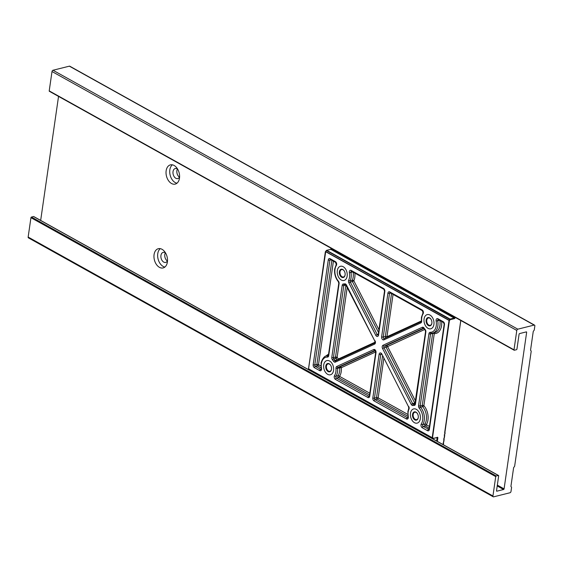 <?xml version="1.0" encoding="UTF-8"?>
<svg xmlns="http://www.w3.org/2000/svg" width="563" height="563" viewBox="0 0 563 563"><rect width="100%" height="100%" fill="white"/><g stroke="black" fill="none" stroke-linecap="round" stroke-linejoin="round"><path stroke-width="0.84" d="M424.08 318.961A7.319 4.835 -104 0 0 425.769 326.181A7.319 4.835 -104 0 0 430.772 328.806A7.319 4.835 -104 0 0 433.918 324.443A7.319 4.835 -104 0 0 432.229 317.222A7.319 4.835 -104 0 0 427.226 314.604A7.319 4.835 -104 0 0 424.08 318.961M337.314 270.634A7.319 4.835 -104 0 0 339.003 277.848A7.319 4.835 -104 0 0 344.007 280.473A7.319 4.835 -104 0 0 347.153 276.109A7.319 4.835 -104 0 0 345.471 268.896A7.319 4.835 -104 0 0 340.467 266.271A7.319 4.835 -104 0 0 337.314 270.634M410.49 413.277A7.319 4.835 -104 0 0 412.172 420.498A7.319 4.835 -104 0 0 417.176 423.116A7.319 4.835 -104 0 0 420.329 418.759A7.319 4.835 -104 0 0 418.64 411.539A7.319 4.835 -104 0 0 413.636 408.914A7.319 4.835 -104 0 0 410.49 413.277M323.725 364.944A7.319 4.835 -104 0 0 325.414 372.164A7.319 4.835 -104 0 0 330.418 374.782A7.319 4.835 -104 0 0 333.563 370.426A7.319 4.835 -104 0 0 331.881 363.205A7.319 4.835 -104 0 0 326.871 360.58A7.319 4.835 -104 0 0 323.725 364.944M432.236 437.43L449.056 320.213L449.365 320.875L432.56 437.472L432.11 437.824L432.56 437.472L433.228 438.281L432.637 438.464L308.784 369.124L308.615 368.427L308.566 368.814L432.342 437.761M308.58 368.814L309.312 369.764L308.545 368.483L325.731 251.513L308.601 368.554M455.207 317.384L455.171 317.645A0.922 0.591 119.1 0 1 454.383 318.651L450.323 319.664L326.491 250.549L325.667 251.513M449.042 320.833L450.323 319.664L450.069 319.066L454.13 318.053L330.805 249.353L326.744 250.366L450.069 319.066L449.056 320.213L325.731 251.513L326.406 250.507M325.47 251.584L449.232 320.53M331.276 248.346L330.805 249.353L326.575 250.338A0.464 0.464 0 0 0 326.322 250.5L325.344 251.879L308.615 368.427M415.234 420.068A4.265 2.815 76 0 1 412.489 414.945A4.265 2.815 76 0 1 415.578 411.961A4.265 2.815 76 0 1 417.317 413.446A4.265 2.815 76 0 1 418.302 417.387A4.265 2.815 76 0 1 415.234 420.068M417.38 413.545A3.8 2.512 -104 0 0 415.895 412.313A3.8 2.512 -104 0 0 414.825 412.243A3.8 2.512 -104 0 0 413.165 415.754A3.8 2.512 -104 0 0 415.585 419.548A3.8 2.512 -104 0 0 416.662 419.625A3.8 2.512 -104 0 0 418.309 417.267M415.705 409.055A7.319 4.835 76 0 1 420.364 416.36A7.319 4.835 76 0 1 417.176 423.116A7.319 4.835 76 0 1 415.107 422.975A7.319 4.835 76 0 1 410.455 415.677A7.319 4.835 76 0 1 413.636 408.914A7.319 4.835 76 0 1 415.705 409.055M328.475 371.735A4.265 2.815 76 0 1 325.731 366.612A4.265 2.815 76 0 1 328.82 363.628A4.265 2.815 76 0 1 330.551 365.113A4.265 2.815 76 0 1 331.537 369.054A4.265 2.815 76 0 1 328.475 371.735M330.622 365.211A3.8 2.512 -104 0 0 329.137 363.98A3.8 2.512 -104 0 0 328.06 363.909A3.8 2.512 -104 0 0 326.406 367.421A3.8 2.512 -104 0 0 328.827 371.214A3.8 2.512 -104 0 0 329.904 371.291A3.8 2.512 -104 0 0 331.551 368.934M328.947 360.721A7.319 4.835 76 0 1 333.599 368.026A7.319 4.835 76 0 1 330.418 374.782A7.319 4.835 76 0 1 328.349 374.641A7.319 4.835 76 0 1 323.69 367.343A7.319 4.835 76 0 1 326.871 360.58A7.319 4.835 76 0 1 328.947 360.721M342.065 277.425A4.265 2.815 76 0 1 339.32 272.302A4.265 2.815 76 0 1 342.41 269.318A4.265 2.815 76 0 1 344.148 270.796A4.265 2.815 76 0 1 345.133 274.744A4.265 2.815 76 0 1 342.065 277.425M344.211 270.902A3.8 2.512 -104 0 0 342.726 269.67A3.8 2.512 -104 0 0 341.65 269.6A3.8 2.512 -104 0 0 339.996 273.111A3.8 2.512 -104 0 0 342.417 276.905A3.8 2.512 -104 0 0 343.493 276.975A3.8 2.512 -104 0 0 345.14 274.624M342.536 266.412A7.319 4.835 76 0 1 347.195 273.709A7.319 4.835 76 0 1 344.007 280.473A7.319 4.835 76 0 1 341.938 280.332A7.319 4.835 76 0 1 337.279 273.034A7.319 4.835 76 0 1 340.467 266.271A7.319 4.835 76 0 1 342.536 266.412M428.823 325.759A4.265 2.815 76 0 1 426.085 320.636A4.265 2.815 76 0 1 429.175 317.652A4.265 2.815 76 0 1 430.906 319.13A4.265 2.815 76 0 1 431.891 323.078A4.265 2.815 76 0 1 428.823 325.759M430.969 319.235A3.8 2.512 -104 0 0 429.492 318.004A3.8 2.512 -104 0 0 428.415 317.933A3.8 2.512 -104 0 0 426.761 321.445A3.8 2.512 -104 0 0 429.175 325.238A3.8 2.512 -104 0 0 430.252 325.308A3.8 2.512 -104 0 0 431.898 322.958M429.295 314.745A7.319 4.835 76 0 1 433.953 322.043A7.319 4.835 76 0 1 430.772 328.806A7.319 4.835 76 0 1 428.696 328.665A7.319 4.835 76 0 1 424.045 321.367A7.319 4.835 76 0 1 427.226 314.604A7.319 4.835 76 0 1 429.295 314.745M166.148 170.772A9.909 6.545 -104 0 0 168.436 180.547A9.909 6.545 -104 0 0 175.213 184.101A9.909 6.545 -104 0 0 179.477 178.197A9.909 6.545 -104 0 0 177.19 168.421A9.909 6.545 -104 0 0 170.413 164.868A9.909 6.545 -104 0 0 166.148 170.772M172.362 164.825A9.909 6.545 -104 0 0 169.843 169.85A9.909 6.545 -104 0 0 176.958 183.221M177.655 169.153A5.187 3.427 -104 0 0 175.255 168.527A5.187 3.427 -104 0 0 173.024 171.624A5.187 3.427 -104 0 0 174.22 176.733A5.187 3.427 -104 0 0 177.76 178.598A5.187 3.427 -104 0 0 179.59 176.916M177.415 168.984A5.187 3.427 -104 0 0 176.888 170.659A5.187 3.427 -104 0 0 179.463 177.176M154.072 254.603A9.909 6.545 -104 0 0 156.352 264.385A9.909 6.545 -104 0 0 163.129 267.932A9.909 6.545 -104 0 0 167.394 262.027A9.909 6.545 -104 0 0 165.107 252.252A9.909 6.545 -104 0 0 158.33 248.698A9.909 6.545 -104 0 0 154.072 254.603M160.286 248.656A9.909 6.545 -104 0 0 157.767 253.681A9.909 6.545 -104 0 0 164.875 267.059M165.571 252.984A5.187 3.427 -104 0 0 163.171 252.365A5.187 3.427 -104 0 0 160.941 255.454A5.187 3.427 -104 0 0 162.137 260.57A5.187 3.427 -104 0 0 165.684 262.428A5.187 3.427 -104 0 0 167.507 260.753M165.339 252.822A5.187 3.427 -104 0 0 164.804 254.49A5.187 3.427 -104 0 0 167.38 261.007M534.85 325.942A1.168 0.746 119.1 0 0 534.568 325.132A1.168 0.746 119.1 0 0 534.153 325.09L517.798 329.172A1.168 0.746 119.1 0 0 516.792 330.446L513.998 349.82A0.577 0.366 119.1 0 0 514.343 350.235L516.447 349.714A0.577 0.366 119.1 0 0 516.94 349.088L519.086 334.204A0.577 0.366 -60.9 0 1 519.579 333.577L526.299 331.896A0.577 0.366 -60.9 0 1 526.644 332.318L504.082 488.874A0.577 0.366 -60.9 0 1 503.589 489.507L496.869 491.182A0.577 0.366 -60.9 0 1 496.524 490.76L498.67 475.883A0.577 0.366 119.1 0 0 498.325 475.461L496.228 475.988A0.577 0.366 119.1 0 0 495.729 476.615L492.942 495.982A1.168 0.746 119.1 0 0 493.223 496.798A1.168 0.746 119.1 0 0 493.638 496.833L509.987 492.759A1.168 0.746 119.1 0 0 510.993 491.478L511.563 487.523A0.577 0.366 119.1 0 0 511.5 487.178L511.007 486.587A0.577 0.366 -60.9 0 1 510.937 486.249L513.597 467.818A0.577 0.366 -60.9 0 1 513.773 467.417L514.469 466.53A0.577 0.366 119.1 0 0 514.652 466.129L531.198 351.291A0.577 0.366 119.1 0 0 531.127 350.953L530.642 350.362A0.577 0.366 -60.9 0 1 530.571 350.017L533.224 331.593A0.577 0.366 -60.9 0 1 533.4 331.192L534.104 330.298A0.577 0.366 119.1 0 0 534.28 329.897L534.85 325.942M534.568 325.132L69.777 66.202A1.168 0.746 119.1 0 0 69.362 66.167L53.013 70.241A1.168 0.746 119.1 0 0 52.007 71.522L49.213 90.889A0.577 0.366 119.1 0 0 49.558 91.312M33.864 216.72A0.577 0.366 119.1 0 0 33.534 216.537L31.437 217.058A0.577 0.366 119.1 0 0 30.944 217.691L28.15 237.058A1.168 0.746 119.1 0 0 28.431 237.868L493.223 496.798M58.538 96.407L40.67 220.414M352.755 271.95L350.96 272.393A11.929 7.875 76 0 1 351.094 277.629A11.929 7.875 76 0 1 350.207 280.782A1.154 0.662 -155.9 0 1 348.68 280.254A10.774 7.115 -104 0 0 349.363 272.675L350.96 272.393A1.154 0.76 76 0 1 350.953 271.887A1.154 0.76 76 0 1 351.425 271.204L351.467 271.232A1.154 0.739 119.1 0 1 351.185 270.43L383.579 288.474A1.154 0.739 119.1 0 0 383.853 289.276L351.467 271.232M349.363 272.675A2.308 1.52 76 0 1 349.334 271.669A2.308 1.52 76 0 1 351.185 270.43M378.547 332.529L352.396 281.542L350.292 282.07A1.154 0.76 76 0 1 350.123 281.092A1.154 0.76 76 0 1 350.207 280.782L352.311 280.261A11.929 7.875 -104 0 0 353.191 277.102A11.929 7.875 -104 0 0 353.114 272.147M348.68 280.254A2.308 1.52 -104 0 0 348.511 280.867A2.308 1.52 -104 0 0 348.849 282.823L350.292 282.07L377.217 334.556L378.294 334.288M354.88 273.132A13.083 8.635 76 0 1 354.81 277.327A13.083 8.635 76 0 1 353.838 280.789L378.948 329.742M369.56 394.895L338.574 377.632L336.47 378.16L368.864 396.204A1.154 0.739 119.1 0 0 367.871 397.457A2.308 1.52 -104 0 0 369.722 396.225L376.014 352.579A2.308 1.52 76 0 0 375.408 350.193A2.308 1.52 76 0 0 373.726 349.539L336.801 366.457A2.308 1.52 -104 0 0 335.984 367.773A2.308 1.52 -104 0 0 335.97 368.462L337.589 368.343A1.154 0.76 76 0 1 337.603 367.991A1.154 0.76 76 0 1 338.004 367.336L340.108 366.809L375.324 350.679M367.871 397.457L335.485 379.413A1.154 0.739 119.1 0 1 336.47 378.16A1.154 0.76 76 0 1 335.851 376.675A1.154 0.76 76 0 1 335.998 376.26L338.096 375.739A11.929 7.875 -104 0 0 339.602 371.418A11.929 7.875 -104 0 0 339.693 367.815L337.589 368.343A11.929 7.875 76 0 1 337.504 371.939A11.929 7.875 76 0 1 335.998 376.26A1.154 0.732 -147.6 0 1 334.528 375.62A10.774 7.115 -104 0 0 335.97 368.462M335.485 379.413A2.308 1.52 76 0 1 334.232 376.457A2.308 1.52 76 0 1 334.528 375.62M408.794 406.563A2.308 1.52 -104 0 1 408.963 409.132A10.774 7.115 -104 0 0 408.161 411.982A10.774 7.115 -104 0 0 408.281 416.711A2.308 1.52 76 0 1 406.458 418.956L374.071 400.912A2.308 1.52 -104 0 1 372.819 397.95L379.11 354.303A2.308 1.52 76 0 1 380.264 352.902A2.308 1.52 76 0 1 381.869 354.071L408.604 406.88L381.869 354.071M408.963 409.132A1.154 0.662 -155.9 0 1 408.752 408.449L407.865 411.609L408.281 416.711M422.159 309.974A1.154 0.739 119.1 0 0 422.44 310.769L390.053 292.725A1.154 0.739 -60.9 0 1 389.772 291.93L422.159 309.974A2.308 1.52 76 0 1 423.116 313.767A10.774 7.115 -104 0 0 421.757 317.673A10.774 7.115 -104 0 0 421.673 320.924L421.201 321.67A1.154 0.859 -114.6 0 0 420.842 322.93A2.308 1.52 -104 0 0 421.673 320.924M439.513 320.277L437.725 320.727A1.154 0.76 76 0 1 437.711 320.22A1.154 0.76 76 0 1 438.19 319.538L438.225 319.566A1.154 0.739 -60.9 0 1 437.951 318.764L443.222 321.705A2.308 1.52 -104 0 1 444.467 324.661L429.372 429.456A2.308 1.52 -104 0 1 427.521 430.688L422.243 427.746A2.308 1.52 76 0 1 420.997 424.791A2.308 1.52 76 0 1 421.286 423.953A10.774 7.115 -104 0 0 419.28 408.266A1.154 0.528 -41 0 1 420.533 407.232A11.929 7.875 76 0 1 424.263 420.272A11.929 7.875 76 0 1 422.757 424.593L424.854 424.073A11.929 7.875 -104 0 0 426.367 419.752A11.929 7.875 -104 0 0 422.637 406.704A1.154 0.528 139 0 0 423.89 405.67A13.083 8.635 76 0 1 427.979 419.97A13.083 8.635 76 0 1 426.325 424.713L429.449 426.451M439.872 320.481A11.929 7.875 -104 0 1 439.956 325.435A11.929 7.875 -104 0 1 434.826 332.543L432.729 333.071A11.929 7.875 76 0 0 437.852 325.963A11.929 7.875 76 0 0 437.725 320.727L436.121 321.009A2.308 1.52 76 0 1 436.1 320.002A2.308 1.52 76 0 1 437.951 318.764M441.645 321.466A13.083 8.635 76 0 1 441.568 325.66A13.083 8.635 76 0 1 434.27 333.62L423.89 405.67A1.154 0.457 -171.8 0 0 422.271 405.444L432.658 333.395L430.554 333.922L420.174 405.972L422.271 405.444A1.154 0.76 76 0 0 422.637 406.704L420.533 407.232A1.154 0.76 76 0 1 420.174 405.972A1.154 0.457 8.2 0 1 418.562 405.747A2.308 1.52 -104 0 0 419.28 408.266M422.243 427.746A1.154 0.739 -60.9 0 1 423.235 426.494A1.154 0.76 76 0 1 422.609 425.009A1.154 0.76 76 0 1 422.757 424.593A1.154 0.732 32.4 0 1 421.286 423.953M334.992 269.339A10.774 7.115 -104 0 0 338.363 281.12A1.154 0.528 -41 0 0 338.335 281.662C335.386 277.995 334.176 273.766 334.696 268.959L336.224 264.603A1.154 0.732 32.4 0 0 336.357 265.433A10.774 7.115 -104 0 0 334.992 269.339M328.37 355.457L326.596 355.9A11.929 7.875 76 0 1 328.123 355.753A1.154 0.852 92.5 0 0 327.413 357.09A10.774 7.115 -104 0 0 321.403 363.649A10.774 7.115 -104 0 0 321.522 368.378L321.079 369.448A1.154 0.76 76 0 1 320.685 369.363L321.199 369.237M415.135 403.791L413.516 404.199A1.154 0.76 76 0 1 412.644 403.622L411.201 404.375A2.308 1.52 -104 0 0 412.939 405.529A10.774 7.115 -104 0 1 414.178 405.423A2.308 1.52 -104 0 0 415.459 404.023L425.846 331.973A2.308 1.52 -104 0 0 425.121 329.454A10.774 7.115 -104 0 1 424.094 328.088A2.308 1.52 -104 0 0 422.313 327.279A1.154 0.859 -114.6 0 0 423.524 328.159A1.154 0.76 76 0 1 423.58 328.13L384.24 346.154A1.154 0.859 -114.6 0 1 383.037 345.274A2.308 1.52 -104 0 0 382.221 346.59A2.308 1.52 -104 0 0 382.566 348.539L384.008 347.786L412.644 403.622L414.748 403.101L386.105 347.265L384.008 347.786A1.154 0.76 76 0 1 383.832 346.808A1.154 0.76 76 0 1 384.24 346.154L386.338 345.626L423.911 328.419M424.678 329.496L386.105 347.265A1.154 0.76 76 0 1 385.936 346.287A1.154 0.76 76 0 1 386.338 345.626A1.154 0.859 65.4 0 1 387.548 346.505L415.536 401.06M432.729 333.071A11.929 7.875 76 0 1 431.202 333.219A1.154 0.852 92.5 0 1 431.019 333.24L432.729 333.071M436.733 441.054L437.092 437.542L433.024 438.556A0.464 0.464 0 0 1 432.694 438.514L309.312 369.764L432.694 438.514L436.916 437.521M436.775 437.62L437.838 437.944A0.922 0.591 119.1 0 0 437.289 437.268M437.838 437.944L437.338 441.392M443.334 444.735L443.172 442.961M460.759 320.474L443.363 443.433M331.171 248.832A0.922 0.591 -60.9 0 1 330.861 249.339M331.227 248.593L454.524 317.553L454.601 317.046M418.562 405.747L428.943 333.697A1.154 0.457 8.2 0 0 430.554 333.922A1.154 0.76 76 0 1 431.033 333.24M436.121 321.009A10.774 7.115 -104 0 1 430.231 332.297A2.308 1.52 -104 0 0 428.943 333.697M420.842 322.93L383.917 339.848A2.308 1.52 76 0 1 382.242 339.193A2.308 1.52 76 0 1 381.63 336.815L387.921 293.161A2.308 1.52 -104 0 1 389.772 291.93M378.533 335.084A2.308 1.52 76 0 1 377.379 336.484A2.308 1.52 76 0 1 375.774 335.316L377.217 334.556A1.154 0.76 76 0 0 378.076 335.14L378.23 334.711A1.154 0.457 8.2 0 0 378.533 335.084L384.825 291.437A2.308 1.52 -104 0 0 383.579 288.474M375.774 335.316L348.849 282.823M333.549 361.298A2.308 1.52 -104 0 0 335.33 362.108A1.154 0.859 -114.6 0 1 335.689 360.855A1.154 0.76 76 0 1 334.908 360.411L337.012 359.884A11.929 7.875 -104 0 0 335.872 358.371L333.775 358.898A11.929 7.875 76 0 1 334.908 360.411A1.154 0.401 -33.1 0 0 333.549 361.298A10.774 7.115 -104 0 0 332.522 359.933A2.308 1.52 -104 0 1 331.797 357.414L342.184 285.364A2.308 1.52 -104 0 1 343.465 283.963A10.774 7.115 -104 0 0 344.704 283.858A2.308 1.52 -104 0 1 346.442 285.012L374.895 341.164L345.752 284.779A11.929 7.875 76 0 1 344.436 284.885A1.154 0.852 -87.5 0 1 343.465 283.963M335.33 362.108L374.613 344.113A2.308 1.52 -104 0 0 375.078 340.847M411.201 404.375L382.566 348.539M383.037 345.274L422.313 327.279M321.522 368.378A2.308 1.52 76 0 1 319.7 370.623L314.421 367.681A1.154 0.739 -60.9 0 1 315.414 366.422L320.685 369.363A1.154 0.739 -60.9 0 0 319.7 370.623M336.224 264.603L335.682 262.435A1.154 0.739 -60.9 0 1 335.4 261.64L330.122 258.699A2.308 1.52 -104 0 0 328.271 259.93L313.176 364.725A2.308 1.52 -104 0 0 314.421 367.681M335.4 261.64A2.308 1.52 76 0 1 336.357 265.433M339.081 283.639L328.701 355.689A1.154 0.457 8.2 0 1 328.398 355.316L338.785 283.266A1.154 0.457 8.2 0 0 339.081 283.639A2.308 1.52 -104 0 0 338.363 281.12M327.413 357.09A2.308 1.52 -104 0 0 328.701 355.689M328.398 355.316L328.236 355.753A1.154 0.76 76 0 1 328.123 355.753L328.264 355.71M321.156 367.928L317.511 365.901L315.414 366.422A1.154 0.76 76 0 1 314.787 364.944L316.885 364.423L331.889 260.324M331.058 259.86L329.89 260.155L314.787 364.944A1.154 0.457 8.2 0 1 313.176 364.725M333.409 261.176L318.503 364.641L320.966 366.013M326.068 356.062A13.083 8.635 76 0 1 328.553 354.275M374.613 344.113A1.154 0.859 -114.6 0 1 374.972 342.853L335.689 360.855A1.154 0.859 -114.6 0 1 335.801 360.813L374.867 342.916M346.069 285.033A1.154 0.457 8.2 0 0 345.893 285.061L343.796 285.589L333.416 357.639L335.513 357.111L345.893 285.061A1.154 0.76 76 0 1 345.935 284.892M347.23 287.229L337.131 357.336A13.083 8.635 76 0 1 338.377 358.99L375.141 342.149M429.21 428.126L425.332 425.966L423.235 426.494L429.02 429.302M369.722 396.225A1.154 0.457 8.2 0 1 369.419 395.852L369.258 396.289A1.154 0.76 76 0 1 368.864 396.204L369.37 396.078M373.726 349.539A1.154 0.859 65.4 0 0 374.937 350.418A1.154 0.76 76 0 1 375 350.39L338.004 367.336A1.154 0.859 65.4 0 1 336.801 366.457M375.732 351.924L341.312 367.688A13.083 8.635 76 0 1 339.566 376.38L369.8 393.22M412.939 405.529A1.154 0.866 77.7 0 1 413.516 404.199A11.929 7.875 76 0 1 414.882 404.079L425.544 331.6A1.154 0.457 -171.8 0 0 425.846 331.973M407.915 416.261L377.161 399.132L375.057 399.653L407.45 417.697L407.957 417.57M381.63 354.296L380.729 354.521L374.437 398.175L376.534 397.647L382.53 356.048M383.818 358.554L378.153 397.872L407.725 414.347M390.708 293.091L389.533 293.386L383.248 337.033A1.154 0.76 76 0 0 383.509 338.166A1.154 0.76 76 0 0 384.29 338.588A1.154 0.859 65.4 0 1 384.388 338.553L421.103 321.733M381.63 336.815A1.154 0.457 -171.8 0 0 383.248 337.033L385.345 336.512L391.538 293.555M393.058 294.4L386.957 336.73L421.377 320.966M344.253 284.906L345.752 284.779A1.154 0.866 -102.3 0 1 344.704 283.858M342.184 285.364A1.154 0.457 -171.8 0 0 343.796 285.589A1.154 0.76 76 0 1 344.274 284.906M337.131 357.336A1.154 0.457 8.2 0 0 335.513 357.111A1.154 0.76 76 0 0 335.872 358.371A1.154 0.528 139 0 0 337.131 357.336M338.44 359.588A1.154 0.859 65.4 0 0 338.377 358.99A1.154 0.401 -33.1 0 1 337.012 359.884A1.154 0.76 76 0 0 337.237 360.144M332.522 359.933A1.154 0.528 139 0 1 333.775 358.898A1.154 0.76 76 0 1 333.416 357.639A1.154 0.457 -171.8 0 1 331.797 357.414M424.094 328.088A1.154 0.401 146.9 0 0 423.974 328.503L423.608 328.123M415.269 402.911L414.748 403.101A1.154 0.76 76 0 0 415.17 403.58M425.121 329.454A1.154 0.528 139 0 0 425.093 329.995L425.544 331.6M415.001 404.072A1.154 0.76 76 0 1 414.882 404.079A1.154 0.852 -87.5 0 0 414.178 405.423M415.459 404.023A1.154 0.457 -171.8 0 1 415.163 403.65M317.511 365.901A1.154 0.739 119.1 0 0 318.503 364.641A1.154 0.457 -171.8 0 0 316.885 364.423A1.154 0.76 76 0 0 317.511 365.901M328.271 259.93A1.154 0.457 8.2 0 0 329.89 260.155A1.154 0.76 76 0 1 330.368 259.473L330.404 259.494A1.154 0.739 119.1 0 1 330.122 258.699M425.332 425.966A1.154 0.739 119.1 0 0 426.325 424.713A1.154 0.732 -147.6 0 0 424.854 424.073A1.154 0.76 76 0 0 425.332 425.966M429.372 429.456A1.154 0.457 8.2 0 1 429.069 429.083L428.9 429.513A1.154 0.76 76 0 1 428.513 429.428A1.154 0.739 119.1 0 0 427.521 430.688M429.069 429.083L444.172 324.288A1.154 0.457 8.2 0 0 444.467 324.661M432.757 333.064A1.154 0.76 76 0 0 432.658 333.395A1.154 0.457 -171.8 0 1 434.27 333.62A1.154 0.852 92.5 0 0 433.827 332.796M444.172 324.288L443.503 322.5A1.154 0.739 -60.9 0 1 443.222 321.705M430.231 332.297A1.154 0.852 92.5 0 0 431.019 333.24M387.921 293.161A1.154 0.457 -171.8 0 0 389.533 293.386A1.154 0.76 76 0 1 390.011 292.704L390.053 292.725M387.027 337.328A1.154 0.859 65.4 0 0 386.957 336.73A1.154 0.457 8.2 0 0 385.345 336.512A1.154 0.76 76 0 0 385.817 337.884M423.116 313.767A1.154 0.732 -147.6 0 1 422.982 312.937L422.44 310.769M421.194 321.677L384.276 338.588A1.154 0.859 65.4 0 0 383.917 339.848M378.153 397.872A1.154 0.457 8.2 0 0 376.534 397.647A1.154 0.76 76 0 0 377.161 399.132A1.154 0.739 -60.9 0 0 378.153 397.872M374.071 400.912A1.154 0.739 119.1 0 1 375.057 399.653A1.154 0.76 76 0 1 374.437 398.175A1.154 0.457 -171.8 0 1 372.819 397.95M379.11 354.303A1.154 0.457 8.2 0 0 380.729 354.521A1.154 0.76 76 0 1 381.193 353.846L381.679 354.387M407.992 416.704L407.844 417.781A1.154 0.76 76 0 1 407.45 417.697A1.154 0.739 119.1 0 0 406.458 418.956M339.693 367.815L341.312 367.688A1.154 0.859 -114.6 0 0 340.108 366.809A1.154 0.76 76 0 0 339.693 367.815M339.566 376.38A1.154 0.732 32.4 0 0 338.096 375.739A1.154 0.76 76 0 0 338.574 377.632A1.154 0.739 -60.9 0 0 339.566 376.38M376.014 352.579A1.154 0.457 -171.8 0 1 375.711 352.199L375.021 350.383M353.838 280.789A1.154 0.662 24.1 0 0 352.311 280.261A1.154 0.76 76 0 0 352.396 281.542L353.838 280.789M384.825 291.437A1.154 0.457 -171.8 0 1 384.522 291.064L383.853 289.276M455.171 317.645L454.13 318.053L454.383 318.651M331.143 248.269L330.495 249.43M443.538 442.229L443.151 443.13M443.743 438.999L444.172 439.407L443.721 442.061M443.707 438.802L443.728 439.21M444.306 435.072L444.735 435.48L444.284 438.134M444.27 434.868L444.284 435.269M444.686 432.447L445.115 432.856L444.854 434.2M69.362 66.167L534.153 325.09M28.15 237.058L492.942 495.982M30.944 217.691L495.729 476.615M31.437 217.058L496.228 475.988M33.534 216.537L498.325 475.461M497.22 485.953L503.589 489.507M497.34 485.116L504.082 488.874M526.018 331.966L526.644 332.318M49.213 90.889L513.998 349.82M52.007 71.522L516.792 330.446M53.013 70.241L517.798 329.172M422.982 312.937L421.455 317.293L421.363 320.811M326.596 355.9C323.169 355.725 320.41 363.916 321.1 363.276L321.227 368.371M374.895 341.164L374.972 342.853M423.974 328.503L425.093 329.995M338.785 283.266L338.335 281.662M335.682 262.435L330.404 259.494M443.503 322.5L438.225 319.566M408.604 406.88L408.752 408.449M369.419 395.852L375.711 352.199M378.23 334.711L384.522 291.064M443.172 442.933L443.602 443.334L443.398 444.77M444.664 432.651L460.815 320.509M33.738 216.558L498.529 475.482M49.354 91.29L514.139 350.214"/></g></svg>
